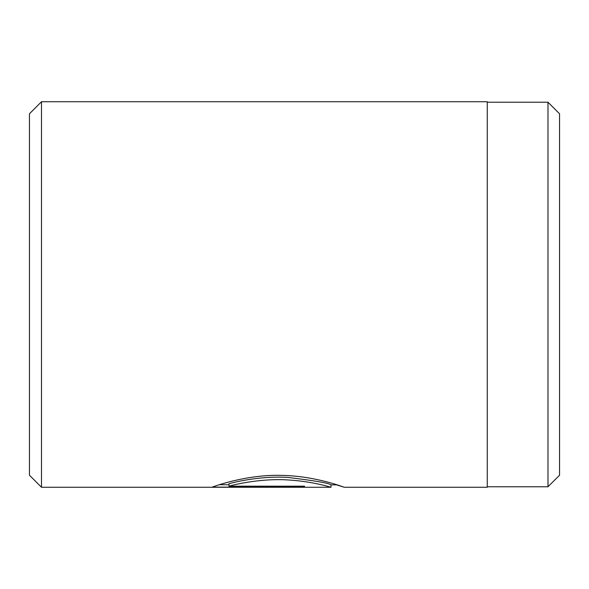 <?xml version="1.0" encoding="UTF-8"?>
<svg xmlns="http://www.w3.org/2000/svg" width="589" height="589" viewBox="0 0 589 589"><rect width="100%" height="100%" fill="white"/><g stroke="black" fill="none" stroke-linecap="round" stroke-linejoin="round"><path stroke-width="0.88" d="M547.984 486.779L547.984 102.221L559.55 113.787L559.55 475.213L547.984 486.779L487.265 486.779M228.952 486.183L228.952 483.76C237.742 481.161 263.843 475.721 288.161 477.465C314.784 480.683 329.06 483.149 330.996 484.85L330.996 487.265C331.371 487.42 312.442 481.309 288.183 479.969C263.85 478.246 237.735 483.621 228.952 486.183L304.52 486.183L304.52 487.132L212.18 487.132C215.007 486.065 246.894 474.395 281.321 475.367C315.778 475.883 344.808 487.567 344.234 487.265L336.562 484.857M29.45 475.213L29.45 113.787L41.495 101.735L41.495 487.265L29.45 475.213M41.495 101.735L487.265 101.735L487.265 487.265L344.234 487.265M304.52 486.183L304.52 487.132M219.38 484.718L228.952 484.718M330.996 487.265L41.495 487.265M337.136 484.857L330.996 484.857M487.265 102.221L547.984 102.221"/></g></svg>
